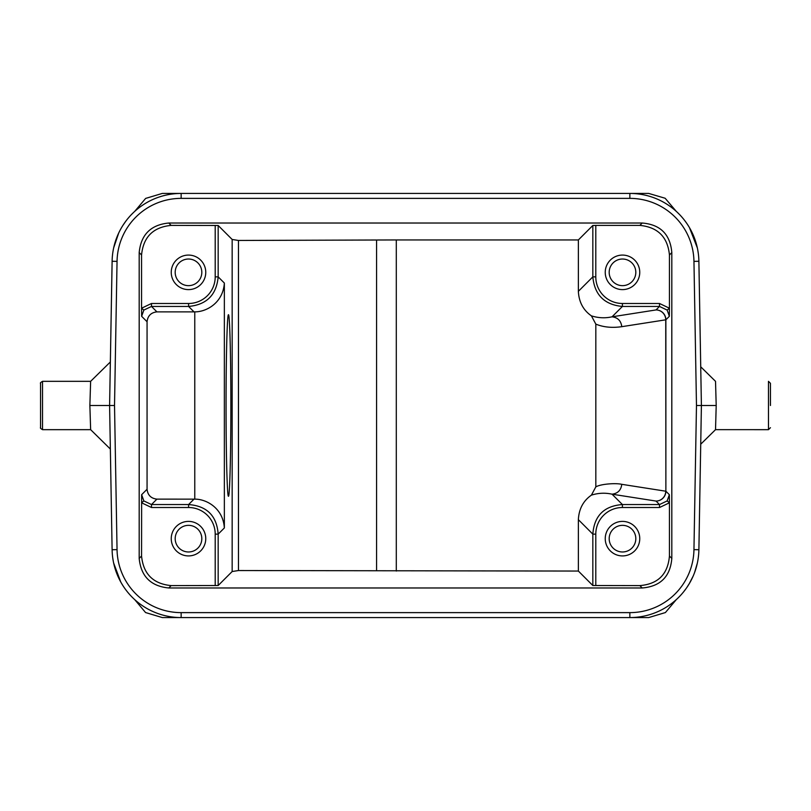 <?xml version="1.0" encoding="UTF-8"?>
<svg xmlns="http://www.w3.org/2000/svg" width="811" height="811" viewBox="0 0 811 811"><rect width="100%" height="100%" fill="white"/><g stroke="black" fill="none" stroke-linecap="round" stroke-linejoin="round"><path stroke-width="1.22" d="M614.647 193.434L549.341 193.434M133.835 212.188L131.625 214.368M129.608 216.537L127.763 218.696M127.58 218.909L126.171 220.714M126.08 220.825L123.16 225.002M121.883 227.05L120.727 229.057M119.673 231.044L118.872 232.666M118.71 233.01L113.662 247.872M113.307 249.656L112.993 251.42M112.151 259.814L109.84 391.672M40.55 427.691C40.033 427.894 40.692 428.553 42.527 429.668L42.527 381.332C40.702 382.427 40.043 383.086 40.55 383.309L40.55 427.579M40.55 387.8L40.55 385.195M110.357 361.959L90.629 381.332L89.869 405.5L90.639 429.658L110.357 449.051M134.727 599.633L145.564 612.548L162.291 617.566L181.147 617.566L181.147 612.629A64.11 64.11 0 0 1 117.048 549.635L114.523 405.5L109.597 405.5L112.111 261.274A69.047 69.047 0 0 1 181.147 193.434L629.853 193.434A69.047 69.047 0 0 1 698.889 261.274L701.403 405.5L698.889 549.726A69.047 69.047 0 0 1 629.853 617.566L181.147 617.566A69.047 69.047 0 0 1 112.111 549.726L109.597 405.5L89.869 405.5M226.066 405.5C226.036 454.008 227.181 497.265 228.459 496.241C229.746 497.265 230.892 454.008 230.861 405.5C230.892 356.992 229.746 313.735 228.459 314.759C227.181 313.735 226.036 356.992 226.066 405.5M635.814 538.656A13.321 13.321 0 0 0 622.493 525.346A13.321 13.321 0 0 0 609.183 538.656A13.321 13.321 0 0 0 622.493 551.977A13.321 13.321 0 0 0 635.814 538.656M639.757 538.656A17.264 17.264 0 0 0 622.493 521.392A17.264 17.264 0 0 0 605.239 538.656A17.264 17.264 0 0 0 622.493 555.92A17.264 17.264 0 0 0 639.757 538.656M609.183 272.344A13.321 13.321 0 0 0 622.493 285.654A13.321 13.321 0 0 0 635.814 272.344A13.321 13.321 0 0 0 622.493 259.023A13.321 13.321 0 0 0 609.183 272.344M639.757 272.344A17.264 17.264 0 0 0 622.493 255.08A17.264 17.264 0 0 0 605.239 272.344A17.264 17.264 0 0 1 622.493 255.08A17.264 17.264 0 0 1 639.757 272.344A17.264 17.264 0 0 1 622.493 289.608A17.264 17.264 0 0 1 605.239 272.344A17.264 17.264 0 0 0 622.493 289.608A17.264 17.264 0 0 0 639.757 272.344M621.773 484.319C621.054 490.168 617.81 493.463 612.041 494.183L656.018 501.066L659.505 504.554L667.139 500.934L669.359 494.69L665.872 491.202A9.864 9.854 -45 0 1 656.018 501.066A9.864 9.722 -81.1 0 0 665.74 491.202L621.773 484.319C615.742 482.89 600.769 483.954 595.821 486.884L591.401 495.146C598.275 492.966 605.158 492.642 612.041 494.183L622.412 504.554C604.073 505.932 594.21 515.796 592.831 534.135L578.365 519.669L578.365 571.056L238.475 570.538L232.159 571.532L218.169 585.522L171.141 585.603C153.178 583.849 143.314 573.985 141.56 556.022L139.188 558.394L139.188 252.606C140.942 234.643 150.795 224.779 168.769 223.025L642.231 223.025C660.407 224.525 670.271 234.389 671.812 252.606L671.812 558.394C670.312 576.57 660.458 586.434 642.231 587.975L168.769 587.975C150.795 586.221 140.942 576.357 139.188 558.394M591.401 495.146C583.261 500.813 578.922 508.994 578.365 519.669M671.812 558.394L669.44 556.022C667.889 574.239 658.035 584.102 639.859 585.603L592.831 585.522L578.365 571.056M621.773 326.681L665.872 319.798L665.872 491.202L665.74 319.798A9.864 9.722 81.1 0 0 656.018 309.934A9.864 9.854 -135 0 1 665.872 319.798L669.359 316.31L667.159 310.086L659.505 306.446L656.018 309.934L612.041 316.817C617.81 317.537 621.054 320.832 621.773 326.681C612.052 328.07 603.404 327.218 595.821 324.116L595.821 486.884M578.365 291.331C578.922 302.006 583.261 310.187 591.401 315.854C598.275 318.034 605.158 318.358 612.041 316.817L622.412 306.446C604.398 304.743 594.534 294.88 592.831 276.865L578.365 291.331L578.365 239.944L592.831 225.478L595.791 225.397L595.791 276.865A26.621 26.621 137.2 0 0 622.412 303.486L659.505 303.486L669.44 308.21L669.44 254.978C667.686 237.015 657.822 227.151 639.859 225.397L595.791 225.397M595.821 324.116L591.401 315.854M669.359 316.31L669.44 308.21L667.149 310.076M232.159 571.532L232.159 239.468L238.475 240.461L396.295 239.944L396.295 571.056M396.295 239.944L578.365 239.944M376.568 240.461L376.568 570.538M238.475 240.461L238.475 570.538M175.186 538.656A13.321 13.321 0 0 0 188.507 551.977A13.321 13.321 0 0 0 201.817 538.656A13.321 13.321 0 0 0 188.507 525.346A13.321 13.321 0 0 0 175.186 538.656M205.761 538.656A17.264 17.264 0 0 0 188.507 521.392A17.264 17.264 0 0 0 171.243 538.656A17.264 17.264 0 0 0 188.507 555.92A17.264 17.264 0 0 0 205.761 538.656M194.011 311.87L194.772 311.86C206.359 312.012 223.096 302.878 224.353 283.049L218.169 276.865C216.496 294.91 206.633 304.774 188.588 306.446L194.011 311.87L156.918 311.87C151.018 312.539 147.734 315.824 147.065 321.734L147.065 489.266C147.724 495.166 151.018 498.451 156.918 499.13L194.772 499.14C206.359 498.988 223.096 508.122 224.353 527.951L218.169 534.135C216.79 515.796 206.927 505.932 188.588 504.554L151.495 504.554L143.841 500.914L141.641 494.69L141.56 556.022M194.011 499.13L188.588 504.554L188.588 507.514L151.495 507.514L141.56 502.79L143.851 500.924M669.44 556.022L669.44 502.79L659.505 507.514L622.412 507.514A26.621 26.621 -43.4 0 0 595.791 534.135L595.791 585.603M667.149 500.924L669.44 502.79L669.359 494.69M175.186 272.344A13.321 13.321 0 0 0 188.507 285.654A13.321 13.321 0 0 0 201.817 272.344A13.321 13.321 0 0 0 188.507 259.023A13.321 13.321 0 0 0 175.186 272.344M205.761 272.344A17.264 17.264 0 0 0 188.507 255.08A17.264 17.264 0 0 0 171.243 272.344A17.264 17.264 0 0 0 188.507 289.608A17.264 17.264 0 0 0 205.761 272.344L205.761 272.344A17.264 17.264 0 0 1 188.507 289.608A17.264 17.264 0 0 1 171.243 272.344M232.159 239.468L218.169 225.478L171.141 225.397C153.178 227.151 143.314 237.015 141.56 254.978L141.56 308.21L151.495 303.486L188.588 303.486L188.588 306.446L151.495 306.446L143.861 310.066L141.56 308.21L141.641 316.31L143.861 310.066M676.354 599.552L674.782 600.941M677.165 598.812L679.375 596.632M681.402 594.463L683.237 592.304M683.43 592.071L684.849 590.276M684.92 590.175L686.451 588.076M686.785 587.58L687.84 585.998M689.117 583.95L693.172 576.053M694.54 572.678L697.338 563.118M697.693 561.344L698.007 559.58M698.849 551.186L698.889 549.888M715.535 429.272L716.204 405.5L715.525 381.342L716.204 405.5L701.403 405.5L698.889 261.598M770.45 405.5L770.45 383.36M447.419 617.566L472.083 617.566M181.147 612.629L629.853 612.629L629.853 617.566L648.709 617.566L665.405 612.558L676.313 599.603M181.147 193.434L181.147 198.371L629.853 198.371A64.11 64.11 0 0 1 693.952 261.365L696.477 405.5L701.333 405.5M677.165 212.188L679.385 214.378M681.402 216.547L683.247 218.706M683.592 219.122L684.646 220.47M684.93 220.845L686.461 222.954M687.86 225.032L689.137 227.08M689.451 227.617L697.348 247.943M697.713 249.717L698.271 253.225M698.849 259.824L698.889 261.203M629.873 193.434L648.719 193.434L665.142 198.249L676.283 211.377M447.419 193.434L472.083 193.434M134.707 211.387L145.635 198.411L162.271 193.434L181.117 193.434M133.835 598.812L131.615 596.622M129.588 594.443L127.743 592.283M127.398 591.858L126.354 590.53M126.06 590.155L124.529 588.046M123.13 585.958L121.863 583.91M121.498 583.291L120.738 581.963M120.707 581.892L113.652 563.047M113.287 561.273L112.719 557.765M112.151 551.176L112.121 550.132M592.831 585.522L592.831 534.135L595.791 534.135M659.505 507.514L659.505 504.554L622.412 504.554L622.412 507.514M659.505 303.486L659.505 306.446L622.412 306.446L622.412 303.486M592.831 225.478L592.831 276.865L595.791 276.865M156.918 499.13L151.495 504.554L151.495 507.514M215.209 585.603L215.209 534.135A26.621 26.621 -42.7 0 0 188.588 507.514M639.859 585.603L642.231 587.975M168.769 587.975L171.141 585.603M669.44 254.978L671.812 252.606M642.231 223.025L639.859 225.397M194.772 499.14L194.772 311.86M224.353 283.049L224.353 527.951M151.495 303.486L151.495 306.446L156.918 311.87M218.169 225.478L218.169 276.865L215.209 276.865A26.621 26.621 137 0 1 188.588 303.486M215.209 276.865L215.209 225.397M139.188 252.606L141.56 254.978M171.141 225.397L168.769 223.025M215.209 534.135L218.169 534.135L218.169 585.522M147.065 489.266L141.641 494.69M141.641 316.31L147.065 321.734M700.724 444.205L715.525 429.658L768.473 429.668L768.473 381.332L770.45 383.309M700.724 366.795L715.525 381.342M112.111 549.726L117.048 549.635M696.477 405.5L693.952 549.635L698.889 549.726L698.798 552.25M693.952 549.635A64.11 64.11 0 0 1 629.853 612.629M698.808 261.274L693.952 261.365M629.853 198.371L629.853 193.434A69.047 69.047 0 0 1 698.889 261.274L698.889 261.274M114.523 405.5L117.048 261.365A64.11 64.11 0 0 1 181.147 198.371M117.048 261.365L112.111 261.274M40.55 399.499L40.55 390.882M40.55 389.128L40.55 386.077M40.55 383.968L40.55 385.519M42.527 381.332L90.629 381.332M42.527 429.668L90.629 429.668M678.158 597.859L680.023 595.953M683.48 592.01L686.207 588.411M686.704 587.701L689.755 582.856M690.475 581.578L691.56 579.5M692.219 578.152L692.949 576.56M693.912 574.279L694.855 571.816M695.493 569.93L695.99 568.349M696.629 566.068L697.237 563.584M697.642 561.648L697.906 560.208M698.251 557.978L698.585 555.119M768.473 429.668L770.45 427.691"/></g></svg>
